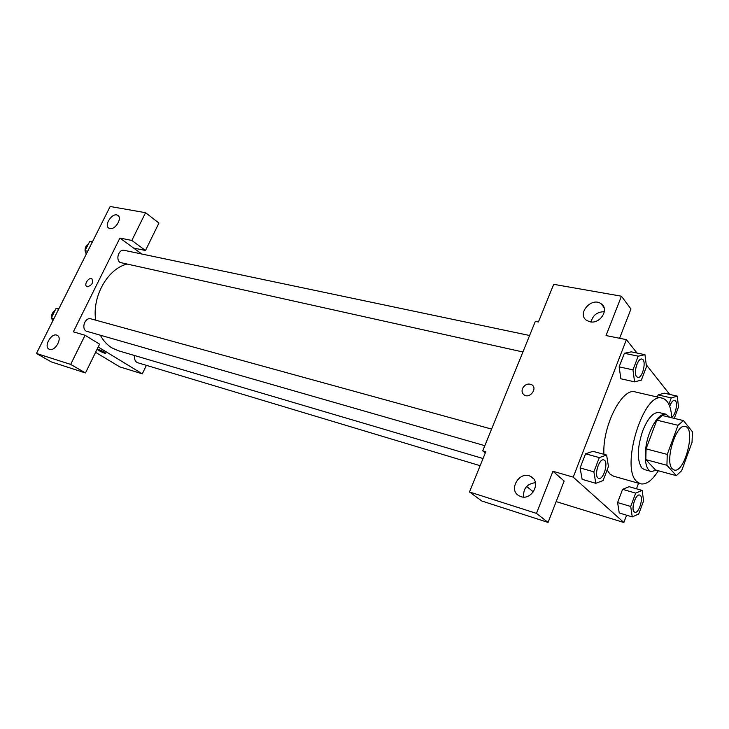 <?xml version="1.0" encoding="UTF-8"?>
<svg xmlns="http://www.w3.org/2000/svg" width="729" height="729" viewBox="0 0 729 729"><rect width="100%" height="100%" fill="white"/><g stroke="black" fill="none" stroke-linecap="round" stroke-linejoin="round"><path stroke-width="1.09" d="M672.311 468.811C664.347 461.603 676.248 422.938 685.278 426.511C696.25 428.233 684.577 473.759 674.134 469.986L672.311 468.811M681.661 470.67L692.031 442.394L692.441 431.778L683.456 420.587L678.034 425.317L667.254 454.413L666.926 465.284L676.33 475.663L681.661 470.67M678.034 425.317L656.829 420.15L646.067 448.864L667.254 454.413M666.926 465.284L645.83 459.625L655.544 469.995L676.33 475.663M645.83 459.625L646.067 448.864M656.829 420.15L662.342 415.512L683.456 420.587M669.687 417.28L665.969 414.2C660.31 413.671 654.897 419.767 649.703 432.479C643.087 449.447 644.072 470.178 651.279 471.481L656.51 470.26M651.279 471.481L644.427 469.604L641.967 468.082C636.836 460.446 637.1 447.998 642.741 430.73C647.926 418.063 653.366 412.013 659.062 412.55L665.969 414.2M658.342 470.761C652.1 480.611 646.113 484.958 640.39 483.783L636.891 481.641C619.923 467.982 643.607 390.881 662.342 398.18C667.846 399.866 670.999 406.399 671.792 417.781M640.39 483.783L613.59 476.192L609.973 474.041L607.12 469.986M603.894 454.313C602.336 425.991 622.211 387.199 635.205 391.929L662.342 398.18M637 353.036L626.411 339.641L573.222 477.149L623.869 522.511L626.603 515.193M636.481 488.804L638.549 483.254M669.705 394.425L646.249 364.737M606.61 455.051L592.923 451.333L585.551 453.812L580.102 467.927L582.143 479.336L595.821 483.309L603.111 480.52L608.451 466.505L606.61 455.051L599.32 457.593L593.862 471.827L595.821 483.309M644.965 354.686L631.232 351.843L624.379 353.283L619.14 366.86L620.862 378.77L634.585 381.85L641.356 380.119L646.486 366.632L644.965 354.686L638.194 356.171L632.954 369.858L634.585 381.85M674.27 418.373L678.489 407.019L677.287 396.139L664.219 393.177L658.141 394.908L657.339 397.032L658.141 394.908L671.272 397.916L668.867 404.358M642.14 490.426L629.109 486.69L622.584 489.332L617.6 502.563L619.24 512.961L632.262 516.916L638.722 514.009L643.607 500.859L642.14 490.426L635.688 493.123L630.703 506.464L632.262 516.916M619.586 338.274L630.968 308.978L621.427 296.211L606.036 335.559L626.411 339.641M573.222 477.149L552.956 471.253L564.146 481.04L548.071 522.429L481.869 501.033L469.476 491.966L485.787 451.734L482.735 450.841L535.332 321.38L538.412 321.99L553.694 284.328L621.427 296.211M604.359 311.702C597.251 311.821 592.814 315.238 591.055 321.945M590.007 321.799C600.268 324.341 609.717 308.896 601.079 303.729C591.383 296.548 576.393 314.181 586.799 320.505L590.007 321.799M556.154 501.607L623.869 522.511M482.735 450.841L485.304 452.928M526.639 486.443L533.355 491.884M535.378 482.68C526.958 483.819 523.048 488.621 523.65 497.06M520.88 496.622C532.024 500.732 541.519 481.869 530.976 476.638C519.95 469.813 507.53 490.052 519.194 495.902L520.88 496.622M548.071 522.429L536.471 513.389L469.476 491.966M552.956 471.253L536.471 513.389M522.502 388.502C524.807 384.438 527.869 383.162 531.714 384.702C537.865 388.101 530.111 398.9 524.306 395.018C522.146 393.487 521.545 391.318 522.502 388.502C521.545 391.318 522.146 393.496 524.306 395.018C530.111 398.909 537.865 388.101 531.714 384.702C527.878 383.172 524.807 384.438 522.511 388.511M483.045 458.514L118.262 350.713L111.792 347.815C107.154 344.935 103.372 340.789 100.438 335.386M95.681 320.159C92.054 296.712 107.291 269.411 126.409 264.217M134.847 355.615C134.154 359.224 135.075 361.593 137.608 362.705L480.129 465.703M522.903 351.97L120.148 262.495C115.31 259.497 118.909 248.844 124.258 250.329L529.591 335.495M484.831 445.683L86.241 331.148C80.919 328.278 85.275 316.924 90.943 318.855L491.583 429.071M73.337 331.85L119.893 238.055L131.858 240.452L145.563 212.695L110.152 206.489L36.45 353.465L70.667 364.4L85.056 335.258L73.337 331.85M98.205 346.995L142.319 373.84L146.383 365.338M141.745 254.002L119.893 238.055M87.316 286.77L86.879 286.597C83.516 285.03 88.71 276.847 91.836 278.788C93.54 282.688 92.036 285.34 87.316 286.77M109.906 228.551L108.949 228.204C103.409 225.461 112.594 211.984 117.706 215.347C122.7 217.743 115.455 230.027 109.906 228.551M49.581 349.373L49.107 349.173C43.211 346.612 51.741 332.114 57.226 335.349C62.812 337.718 55.276 351.578 49.581 349.373M91.972 278.879L91.836 278.788C88.81 276.883 83.635 284.729 86.751 286.515M85.056 335.258L99.591 344.161L85.484 372.947L51.303 361.903L36.45 353.465M85.484 372.947L70.667 364.4M133.553 248.024L145.49 250.494L158.931 223.056L145.563 212.695M145.49 250.494L131.858 240.452M95.59 352.326L119.756 366.878L142.319 373.84M98.588 349.51C102.771 351.096 105.14 352.371 105.678 353.346C104.794 353.738 96.283 349.546 97.549 349.328L98.588 349.51M97.476 349.382C99.563 351.159 102.306 352.481 105.687 353.346L105.76 353.292M59.122 308.249L56.024 308.504L51.34 317.826L52.789 320.888M56.024 308.504L58.639 309.224M51.34 317.826L53.946 318.564M52.707 320.724L51.723 318.646M51.531 317.443C51.477 314.372 52.634 312.058 55.021 310.499M92.592 241.509L89.612 241.6L85.047 250.676L86.423 253.82M89.612 241.6L92.264 242.156M86.259 254.139L85.056 250.694L87.708 251.259M85.056 250.667C85.02 247.596 86.159 245.345 88.455 243.905M634.777 512.214L634.212 511.858C630.713 509.188 635.825 493.451 639.652 495.073C644.154 495.948 639.105 513.927 634.822 512.223L634.157 511.84C630.667 509.17 635.779 493.433 639.597 495.055L639.625 495.064M629.109 486.69L622.584 489.332L635.688 493.123M622.584 489.332L617.6 502.563L630.703 506.464M617.6 502.563L619.24 512.961M677.287 396.139L671.272 397.916M669.687 406.326C671.172 402.262 672.803 400.276 674.571 400.376L674.598 400.385M664.219 393.177L658.141 394.908M669.714 406.408C671.199 402.299 672.84 400.294 674.626 400.394C678.344 400.804 675.856 415.275 671.746 417.152M598.728 478.37L597.889 477.896C593.907 474.816 599.32 458.158 603.712 459.917L603.74 459.917C608.97 460.91 603.694 480.238 598.728 478.37L597.944 477.905C593.962 474.834 599.375 458.167 603.767 459.926L603.712 459.917M592.923 451.333L585.551 453.812L599.32 457.593M585.551 453.812L580.102 467.927L593.862 471.827M580.102 467.927L582.143 479.336M637.693 377.376L636.572 376.647C633.118 373.111 637.757 357.693 641.848 359.078L641.875 359.087C646.969 359.725 642.568 378.889 637.72 377.376L636.627 376.665C633.173 373.13 637.811 357.702 641.903 359.087L641.848 359.078M631.232 351.843L624.379 353.283L638.194 356.171M624.379 353.283L619.14 366.86L632.954 369.858M619.14 366.86L620.862 378.77M601.079 303.729L603.958 307.401M530.976 476.638L533.437 478.689M117.706 215.347L118.262 215.766"/></g></svg>
